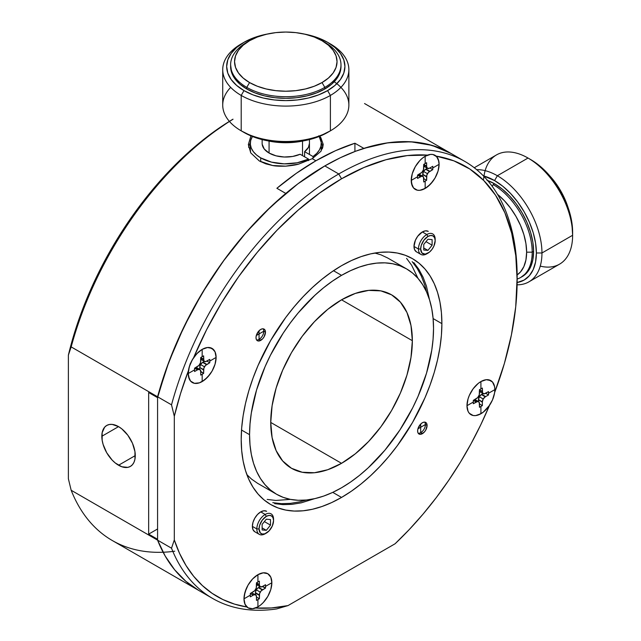 <?xml version="1.0" encoding="UTF-8"?>
<svg xmlns="http://www.w3.org/2000/svg" width="641" height="641" viewBox="0 0 641 641"><rect width="100%" height="100%" fill="white"/><g stroke="black" fill="none" stroke-linecap="round" stroke-linejoin="round"><path stroke-width="0.96" d="M246.777 87.384A55.19 31.866 180 0 1 230.608 64.853A55.19 31.866 180 0 1 246.777 42.322L249.557 40.72L243.187 45.199L238.452 50.31L235.535 55.863L234.55 61.64L235.535 67.409L238.452 72.962L243.187 78.074L249.557 82.561L257.329 86.239L266.183 88.971L275.798 90.653L285.798 91.222L295.797 90.653L305.404 88.971L314.266 86.239L322.03 82.561L328.408 78.074L333.144 72.962L336.06 67.409L337.046 61.64L336.06 55.863L333.144 50.31L328.408 45.199L322.03 40.72L314.266 37.034L305.404 34.302L295.797 32.619L285.798 32.05L275.798 32.619L266.183 34.302L257.329 37.034L249.557 40.72A51.248 29.59 180 0 1 322.03 40.72A51.248 29.59 180 0 1 322.03 82.561L324.819 87.384A55.19 31.866 180 0 1 246.777 87.384L246.777 88.995L246.777 87.384L249.557 82.561A51.248 29.59 180 0 1 249.557 40.72L246.777 42.322A55.19 31.866 0 0 0 246.777 87.384A55.19 31.866 0 0 0 324.819 87.384A55.19 31.866 0 0 0 324.819 42.322L322.03 40.72L324.819 42.322A55.19 31.866 180 0 1 340.988 64.853A55.19 31.866 180 0 1 324.819 87.384L324.819 88.995L324.819 87.384L322.03 82.561A51.248 29.59 180 0 1 249.557 82.561L246.777 87.384M230.608 66.464A55.19 31.866 0 0 0 246.777 88.995A55.19 31.866 0 0 0 324.819 88.995A55.19 31.866 0 0 0 340.988 66.464L339.922 72.681L336.781 78.659L331.685 84.163L324.819 88.995L316.454 92.953L306.919 95.902L296.567 97.712L285.798 98.329L275.029 97.712L264.677 95.902L255.134 92.953L246.777 88.995L239.91 84.163L234.814 78.659L231.673 72.681L230.608 64.853M304.146 34.013A59.132 34.141 180 0 1 327.607 42.322L330.395 43.933A63.074 36.417 180 0 1 348.872 69.685A63.074 36.417 180 0 1 330.395 95.429L327.607 90.605L330.395 95.429A63.074 36.417 0 0 0 330.395 43.933L327.607 42.322A59.132 34.141 180 0 1 327.607 90.605A59.132 34.141 180 0 1 243.989 90.605L241.2 95.429A63.074 36.417 180 0 1 222.723 69.685A63.074 36.417 180 0 1 241.2 43.933A63.074 36.417 0 0 0 241.2 95.429L243.989 90.605A59.132 34.141 180 0 1 243.989 42.322L241.2 43.933L243.989 42.322A59.132 34.141 180 0 1 267.449 34.013L252.947 38.083L243.989 42.322L236.633 47.498L231.169 53.403L227.803 59.805L226.666 66.464L227.803 73.122L231.169 79.532L236.633 85.429L243.989 90.605L252.947 94.852L263.171 98.001L274.26 99.948L285.798 100.605L297.336 99.948L308.425 98.001L318.649 94.852L327.607 90.605L334.963 85.429L340.427 79.532L343.792 73.122L344.93 66.464L343.792 59.805L340.427 53.403L334.963 47.498L327.607 42.322L318.649 38.083L304.13 34.005M222.723 69.685L222.723 105.084A63.074 36.417 0 0 0 241.2 130.836L241.2 95.429A63.074 36.417 0 0 0 330.395 95.429L330.395 130.836A63.074 36.417 0 0 0 348.872 105.084L348.872 69.685M334.217 81.752A63.074 36.417 180 0 1 330.395 130.836L318.649 136.693L308.425 139.842L297.336 141.789L285.798 142.446L274.26 141.789L263.171 139.842L252.947 136.693L241.2 130.836A63.074 36.417 0 0 0 330.395 130.836L330.395 95.429A63.074 36.417 180 0 1 241.2 95.429L241.2 130.836A63.074 36.417 180 0 1 230.68 87.384M327.607 132.447L330.395 130.836A63.074 36.417 180 0 1 241.2 130.836L243.989 132.447A59.132 34.141 0 0 0 327.607 132.447M304.13 140.764L295.797 142.15L285.798 142.719L275.798 142.15L267.457 140.764A51.248 29.59 0 0 0 304.13 140.764M262.201 144.305L264.26 149.032L269.076 153.047A23.653 13.653 180 0 0 300.14 154.249L308.553 159.104A35.479 20.48 180 0 1 260.711 157.87L271.496 162.133L284.219 163.856L297.16 162.79L308.553 159.104L308.553 160.603L308.553 159.104L300.14 154.249L292.616 156.468L284.219 157.013L276.023 155.827L269.076 153.047L269.076 141.1L269.076 153.047A23.653 13.653 180 0 1 262.145 143.304M302.52 141.1L302.52 155.619L302.52 141.1M486.96 180.257L494.572 183.783L493.177 184.592A55.19 31.866 60 0 1 532.198 252.177A55.19 31.866 60 0 1 520.772 277.441A55.19 31.866 60 0 1 517.151 279.043A55.19 31.866 -120 0 0 532.198 252.177L533.592 251.376L532.198 252.177L526.63 252.177L525.932 243.612L523.865 234.574L520.524 225.408L516.013 216.466L510.524 208.093L504.259 200.609L497.464 194.303M522.167 276.64A55.19 31.866 -120 0 0 533.592 251.376L532.847 259.733L530.628 266.904L527.022 272.609L520.772 277.441M549.754 175.818L555.122 182.34L560.611 190.714L565.122 199.655L568.086 207.572A51.248 29.59 -120 0 0 549.754 175.818M483.602 179.272A63.074 36.417 60 0 1 528.024 158.039A63.074 36.417 60 0 1 572.621 235.279L541.957 252.987A63.074 36.417 60 0 1 528.897 281.856L559.553 264.156A63.074 36.417 -120 0 0 572.621 235.279L572.621 232.066A59.132 34.141 -120 0 0 530.812 159.649L538.969 165.282L546.805 172.557L554.04 181.195L560.37 190.858L565.57 201.17L569.44 211.754L571.812 222.179L572.621 235.279A63.074 36.417 60 0 1 540.251 266.119M528.897 281.856A63.074 36.417 60 0 1 517.103 284.812A63.074 36.417 -120 0 0 541.957 252.987L572.621 235.279A63.074 36.417 -120 0 0 528.024 158.039A63.074 36.417 -120 0 0 496.487 154.914L474.26 167.742M530.812 159.649L528.024 158.039L497.36 175.738L528.024 158.039L530.812 159.649M517.135 282.521L524.138 280.053L529.338 275.742L533.2 269.621L535.58 261.937L536.381 252.987L535.58 243.099L533.2 232.675L529.338 222.09L524.138 211.778L517.8 202.115L510.573 193.478L502.728 186.202L494.572 180.57L483.386 175.866A59.132 34.141 60 0 1 494.572 180.57L497.36 175.738A63.074 36.417 60 0 1 541.957 252.987L536.381 252.987A59.132 34.141 60 0 1 517.135 282.521M497.512 194.343A51.248 29.59 60 0 1 526.63 252.177A51.248 29.59 60 0 1 517.143 274.925L520.524 271.896L523.865 266.6L525.932 259.942L526.63 252.177L532.198 252.177A55.19 31.866 -120 0 0 493.177 184.592L492.192 186.291L493.177 184.592L494.572 183.783L502.183 189.047L509.507 195.834L516.253 203.894L522.167 212.916L527.022 222.547L530.628 232.419L532.847 242.154L533.592 251.376A55.19 31.866 -120 0 0 494.572 183.783A55.19 31.866 -120 0 0 487.609 180.49M476.664 169.673A63.074 36.417 60 0 1 497.36 175.738A63.074 36.417 -120 0 0 476.664 169.673M536.381 252.987L541.957 252.987A63.074 36.417 -120 0 0 497.36 175.738L494.572 180.57A59.132 34.141 60 0 1 536.381 252.987M314.579 498.682L301.27 502.824L291.992 504.347L283.09 504.627L274.644 503.658L283.09 504.627L291.992 504.347L301.27 502.824L314.579 498.682M413.83 262.586L418.893 269.412L423.1 277.265L426.417 286.054L429.486 299.651L426.417 286.054L423.1 277.265L418.893 269.412L413.83 262.586M272.786 502.656L281.423 503.658L290.325 503.385L299.595 501.863L306.422 500.012L299.595 501.863L290.325 503.385L281.423 503.658L272.962 502.688M426.561 291.927L424.751 285.085L421.433 276.295L417.219 268.451L412.155 261.616L417.219 268.451L421.433 276.295L424.751 285.085L426.561 291.927M267.201 499.435L275.846 500.445L290.405 499.379M418.004 278.37L411.642 265.23L406.586 258.403M364.553 103.538L450.96 153.423L431.954 145.347L410.809 141.781L387.957 142.799L363.848 148.375L354.922 143.231L354.922 151.492L354.922 143.231L335.531 150.683L315.901 160.771L296.27 173.35L276.88 188.286A252.282 145.659 -60 0 1 315.901 160.771A252.282 145.659 -60 0 1 354.922 143.231L363.848 148.375A252.282 145.659 -60 0 1 450.038 152.903M285.798 193.438L276.88 188.286L285.798 193.438L264.509 212.868L244.149 234.758L225.039 258.764L207.468 284.524L191.707 311.622L178.006 339.658L166.572 368.198L157.574 397.66L148.656 392.508L148.656 534.129L157.574 528.977L148.656 534.129L157.574 539.273L148.656 534.129L148.656 392.508L157.574 397.66L157.574 396.787A252.282 145.659 -60 0 1 285.798 193.438M322.319 148.816L323.248 144.489L320.845 137.663L319.731 136.261L320.845 137.663L323.248 144.489L320.885 151.34L312.279 158.68L315.901 160.771L312.279 158.68L298.882 164.04C296.07 164.929 291.687 165.634 285.726 166.155C279.764 166.339 275.39 166.131 272.601 165.514L259.317 160.963L250.751 152.903L248.347 144.529M322.928 147.029A37.45 21.618 0 0 0 321.261 142.887M320.885 151.34L312.279 158.68L298.882 164.04L285.726 166.155L272.601 165.514L265.799 163.84L259.317 160.963L250.751 152.895L248.347 144.57L250.919 135.876L248.347 144.57M250.327 142.887A37.45 21.618 0 0 0 248.604 147.31M118.553 426.626A23.653 13.653 60 0 1 135.275 455.591A23.653 13.653 60 0 1 130.379 466.424A23.653 13.653 60 0 1 118.553 465.246L135.275 455.591L118.553 465.246A23.653 13.653 60 0 1 101.831 436.281L118.553 426.626L101.831 436.281A23.653 13.653 60 0 1 106.726 425.456A23.653 13.653 60 0 1 118.553 426.626L112.151 424.398L109.258 424.518L106.726 425.456L104.651 427.178L102.151 432.699L102.151 440.231L103.105 444.405L106.726 452.762L112.151 460.086L115.292 462.994L121.814 466.76L127.847 467.361L130.379 466.424L132.463 464.693L134.001 462.249L134.955 459.172L134.955 451.641L132.463 443.235L127.847 435.247L121.814 428.877L118.553 426.626M233.028 119.234A252.282 145.659 120 0 0 71.167 346.901L171.516 404.832L174.304 416.297L174.304 539.954L171.516 548.199L157.574 540.147L165.202 556.051L174.673 569.825L185.874 581.323L198.678 590.393A252.282 145.659 -60 0 1 157.574 540.147L71.167 490.261L68.379 478.795L68.379 355.146L71.167 346.901A252.282 145.659 -60 0 1 209.615 135.355M232.995 119.178A248.347 143.384 120 0 0 68.379 355.146L71.167 346.901L157.574 396.787L168.895 361.853L183.815 327.142L201.971 293.474L222.964 261.608L246.304 232.282L271.447 206.17L297.825 183.879L324.819 165.923L338.76 173.967A252.282 145.659 -60 0 1 464.453 161.212A252.282 145.659 -60 0 1 514.338 242.17A252.282 145.659 -60 0 1 517.151 276.96L517.151 280.181A248.347 143.384 -60 0 1 494.644 392.492L504.371 363.503L511.43 334.81L515.717 306.887L517.151 276.96A252.282 145.659 120 0 0 514.338 242.17A252.282 145.659 120 0 0 338.76 173.967L341.541 178.791A248.347 143.384 -60 0 1 427.555 155.122L407.315 155.579L385.994 159.737L363.952 167.509L341.541 178.791L338.76 173.967A252.282 145.659 120 0 0 171.516 404.832L174.304 416.297A248.347 143.384 -60 0 1 188.446 370.642L190.161 363.888L193.606 357.726A19.711 11.378 -60 0 1 202.171 349.377A19.711 11.378 -60 0 1 216.113 357.422A19.711 11.378 -60 0 1 202.171 381.563A19.711 11.378 -60 0 1 188.238 373.519A19.711 11.378 -60 0 1 188.446 370.642L180.554 393.534L174.304 416.297L174.304 539.954L171.516 548.199L71.167 490.261A252.282 145.659 120 0 0 112.271 540.507L198.678 590.393L185.874 581.323L174.673 569.825L165.202 556.051L157.574 540.147L157.574 396.787L171.516 404.832A252.282 145.659 -60 0 1 338.76 173.967L324.819 165.923L340.331 157.742L355.731 151.188L370.891 146.308L385.698 143.135L400.048 141.701L413.83 142.006L426.938 144.049L439.269 147.823L450.735 153.295M450.511 153.167A252.282 145.659 120 0 0 324.819 165.923A252.282 145.659 120 0 0 157.574 396.787L157.574 540.147A252.282 145.659 120 0 0 198.678 590.393L212.612 598.446A252.282 145.659 -60 0 1 171.516 548.199A252.282 145.659 120 0 0 276.68 608.918A252.282 145.659 -60 0 1 212.612 598.446M174.745 551.204A252.282 145.659 -60 0 1 71.167 490.261L68.379 478.795L68.379 355.146L78.859 319.547L93.225 283.971L111.117 249.301L132.102 216.394L155.651 186.066L181.179 159.064L208.061 136.068L229.382 121.373M341.541 265.695A141.909 81.936 -60 0 1 412.5 258.668A141.909 81.936 -60 0 1 441.889 323.633L433.108 318.561L441.889 323.633A141.909 81.936 -60 0 1 341.541 497.44L332.759 492.368L341.541 497.44A141.909 81.936 -60 0 1 270.59 504.467A141.909 81.936 -60 0 1 241.2 439.502A141.909 81.936 -60 0 1 341.541 265.695L351.38 260.575L361.123 256.616L370.674 253.868L379.945 252.346L388.847 252.065L397.292 253.035L405.2 255.246L412.5 258.668L419.11 263.275L424.983 269.02L430.039 275.854L434.253 283.699L437.571 292.488L439.966 302.143L441.409 312.552L441.889 323.633L441.409 335.267L439.966 347.35L437.571 359.761L434.253 372.381L430.039 385.097L424.983 397.773L412.5 422.531L397.292 445.719L388.847 456.448L379.945 466.448L370.674 475.63L361.123 483.907L351.38 491.198L341.541 497.44L331.709 502.56L321.966 506.51L312.415 509.266L303.145 510.789L294.243 511.061L285.798 510.092L277.89 507.888L270.59 504.467L263.98 499.86L258.107 494.107L253.051 487.28L248.836 479.428L245.519 470.638L243.123 460.991L241.681 450.575L241.2 439.502L241.681 427.868L243.123 415.785L245.519 403.373L248.836 390.746L253.051 378.038L258.107 365.362L270.59 340.595L285.798 317.407L294.243 306.686L303.145 296.687L312.415 287.505L321.966 279.228L331.709 271.936L341.541 265.695M255.999 337.647A6.698 3.87 -60 0 1 260.735 329.434A6.698 3.87 -60 0 1 264.084 329.105A6.698 3.87 -60 0 1 265.47 332.174L263.804 331.205L265.47 332.174A6.698 3.87 -60 0 1 260.735 340.379L259.06 339.418L260.735 340.379A6.698 3.87 -60 0 1 257.386 340.716A6.698 3.87 -60 0 1 255.999 337.647L256.36 335.339L258.924 330.9L260.735 329.434L262.546 328.809L264.084 329.105L265.11 330.291L265.47 332.174L264.084 336.846L262.546 338.921L258.924 341.012L257.386 340.716L256.36 339.53L255.999 337.647M252.37 526.365A11.826 6.827 -60 0 1 260.735 511.879A11.826 6.827 -60 0 1 266.648 511.294L263.932 510.765L260.735 511.879L265.198 514.451L266.311 516.382L262.281 520.115L259.613 525.412L259.06 528.937L260.286 532.879L262.281 534.033L264.893 533.777L269.084 530.884L272.337 525.924L273.555 520.564L273.002 517.688L271.431 515.877L269.084 515.42L266.311 516.382A10.248 5.921 -60 0 1 273.555 520.564A10.248 5.921 -60 0 1 266.311 533.12A10.248 5.921 -60 0 1 259.06 528.937L256.833 528.937A11.826 6.827 120 0 0 265.198 533.761L266.311 533.12L265.198 533.761A11.826 6.827 -60 0 1 259.285 534.354A11.826 6.827 -60 0 1 256.833 528.937L259.06 528.937A10.248 5.921 -60 0 1 266.311 516.382L265.198 514.451A11.826 6.827 120 0 0 256.833 528.937L252.37 526.365L253.011 522.295L254.822 518.12L257.538 514.459L260.735 511.879L265.198 514.451A11.826 6.827 -60 0 1 271.111 513.866A11.826 6.827 -60 0 1 273.555 519.282L273.555 520.564L273.555 519.282A11.826 6.827 120 0 0 265.198 514.451A11.826 6.827 -60 0 0 256.833 528.937L252.37 526.365A11.826 6.827 -60 0 0 254.822 531.774L253.011 529.69L252.37 526.365M413.99 246.424A11.826 6.827 -60 0 1 422.355 231.946A11.826 6.827 -60 0 1 428.268 231.361L425.552 230.832L422.355 231.946L426.818 234.518L427.932 236.449L423.901 240.183L421.233 245.479L420.68 249.004L421.906 252.947L425.159 254.148L429.342 252.209L431.954 249.453L433.957 245.984L435.175 240.631L434.622 237.747L433.052 235.944L430.704 235.487L427.932 236.449A10.248 5.921 -60 0 1 435.175 240.631L435.175 239.349A11.826 6.827 120 0 0 426.818 234.518A11.826 6.827 120 0 0 418.453 249.004L420.68 249.004A10.248 5.921 -60 0 1 427.932 236.449L426.818 234.518L422.355 231.946L417.708 236.249L415.4 240.247L413.99 246.424L418.453 249.004A11.826 6.827 120 0 0 426.818 253.828L427.932 253.187A10.248 5.921 -60 0 1 420.68 249.004L418.453 249.004L413.99 246.424A11.826 6.827 -60 0 0 416.442 251.841L414.631 249.758L413.99 246.424M417.62 430.96A6.698 3.87 -60 0 1 422.355 422.748A6.698 3.87 -60 0 1 425.704 422.419A6.698 3.87 -60 0 1 427.09 425.488L425.424 424.518L427.09 425.488A6.698 3.87 -60 0 1 422.355 433.693L420.68 432.731L422.355 433.693A6.698 3.87 -60 0 1 419.006 434.029A6.698 3.87 -60 0 1 417.62 430.96L417.98 428.653L420.544 424.214L422.355 422.748L424.166 422.123L425.704 422.419L426.73 423.605L427.09 425.488L425.704 430.159L424.166 432.234L420.544 434.326L419.006 434.029L417.98 432.843L417.62 430.96M439.101 164.312A19.711 11.378 -60 0 1 425.167 188.446A19.711 11.378 -60 0 1 411.226 180.401A19.711 11.378 -60 0 1 425.167 156.268A19.711 11.378 -60 0 1 427.555 155.122A19.711 11.378 -60 0 0 425.167 156.268L422.451 158.143L425.167 156.268L425.167 163.567L425.167 156.268A19.711 11.378 -60 0 1 439.101 164.312L438.043 171.083L435.023 178.046L432.907 181.267L427.884 186.571L422.451 189.712L419.831 190.305L417.427 190.209L413.581 187.989L411.498 183.39L411.498 177.108L412.291 173.631L415.312 166.668L419.831 160.571L422.451 158.143L419.831 160.571L415.312 166.668L412.291 173.631L411.226 180.401L417.555 176.748L417.555 175.073L421.93 172.301L423.493 169.585L423.717 164.408L426.618 162.734L426.618 166.5L427.467 168.375L429.518 168.174L432.779 166.291L432.779 169.641L428.404 172.413L426.834 175.129L426.618 180.305L425.167 181.147L425.167 188.446A19.711 11.378 -60 0 1 411.226 180.401A19.711 11.378 -60 0 1 425.167 156.268L430.504 154.409L432.907 154.505L436.753 156.725L438.837 161.324L439.101 164.312L432.779 167.966L439.101 164.312A19.711 11.378 -60 0 1 425.167 188.446L430.504 184.143L435.023 178.046L438.043 171.083L439.101 164.312A19.711 11.378 -60 0 0 436.16 156.116A248.347 143.384 -60 0 1 517.151 280.181L515.773 255.647L511.67 233.092L504.9 212.852L495.581 195.265L483.835 180.586L469.869 169.056L453.892 160.859L436.16 156.116L438.348 159.513L439.101 164.312M489.484 405.408A19.711 11.378 -60 0 1 480.91 413.749A19.711 11.378 -60 0 1 466.977 405.705A19.711 11.378 -60 0 1 480.91 381.563A19.711 11.378 -60 0 1 494.852 389.616A19.711 11.378 -60 0 1 494.644 392.492A19.711 11.378 -60 0 0 494.852 389.616L494.58 386.627L494.852 389.616L488.522 393.27L494.852 389.616A19.711 11.378 -60 0 1 480.91 413.749L475.582 415.608L473.17 415.512L469.324 413.293L468.034 411.25L466.977 405.705L468.034 398.934L469.324 395.409L473.17 388.75L478.194 383.446L480.91 381.563L486.247 379.712L490.766 380.594L492.504 382.028L494.58 386.627L492.504 382.028L488.658 379.809L486.247 379.712L480.91 381.563L480.91 388.871L482.361 388.037L482.585 392.957L484.155 393.862L488.522 391.595L488.522 394.944L485.261 396.827L483.21 398.99L482.361 401.843L482.361 405.609L479.468 407.283L479.244 402.364L477.673 401.458L473.306 403.726L473.306 402.051L466.977 405.705A19.711 11.378 -60 0 1 480.91 381.563A19.711 11.378 -60 0 1 494.852 389.616L494.58 392.909L492.504 399.912L488.658 406.57L483.635 411.875L480.91 413.749L480.91 406.45L480.91 413.749A19.711 11.378 -60 0 1 466.977 405.705L468.034 411.25L469.324 413.293L473.17 415.512L475.582 415.608L478.194 415.015L483.21 412.211L489.484 405.408A248.347 143.384 -60 0 1 395.088 543.768L288.001 605.593L276.68 608.918L288.001 605.593A248.347 143.384 -60 0 1 255.535 608.013L271.407 607.956L288.001 605.593L395.088 543.768L409.335 529.482L423.076 514.09L436.209 497.704L448.628 480.446L460.254 462.457L470.991 443.852L480.758 424.791L489.484 405.408M271.856 582.725A19.711 11.378 -60 0 1 257.922 606.867A19.711 11.378 -60 0 1 255.535 608.013A19.711 11.378 -60 0 0 257.922 606.867L260.639 604.992L257.922 606.867L257.922 599.559L257.922 606.867A19.711 11.378 -60 0 1 243.989 598.822A19.711 11.378 -60 0 1 257.922 574.681A19.711 11.378 -60 0 1 271.856 582.725L270.798 589.504L267.778 596.467L263.259 602.564L260.639 604.992L263.259 602.564L267.778 596.467L270.798 589.504L271.856 582.725L265.534 586.379L265.534 588.053L261.159 590.834L259.597 593.55L259.373 598.726L256.472 600.401L256.472 596.635L255.623 594.76L253.572 594.96L250.31 596.843L250.31 593.494L254.685 590.714L256.256 587.997L256.472 582.821L257.922 581.988L257.922 574.681L263.259 572.83L267.778 573.703L270.798 577.18L271.856 582.725A19.711 11.378 -60 0 1 257.922 606.867L252.586 608.726L248.067 607.844L245.046 604.367L243.989 598.822L245.046 592.052L248.067 585.089L252.586 578.983L257.922 574.681A19.711 11.378 -60 0 1 271.856 582.725L270.798 577.18L267.778 573.703L263.259 572.83L257.922 574.681L252.586 578.983L248.067 585.089L246.336 588.526L244.253 595.529L243.989 598.822L250.31 595.168L243.989 598.822A19.711 11.378 -60 0 1 257.922 574.681L257.922 581.988L259.373 581.155L259.373 584.921L260.222 586.795L262.273 586.587L265.534 584.712L265.534 586.379L271.856 582.725M246.929 607.019A19.711 11.378 -60 0 1 243.989 598.822L244.742 603.614L246.929 607.019A248.347 143.384 -60 0 1 174.304 539.954L179.552 553.367L186.01 565.506L193.638 576.267L202.372 585.57L212.139 593.35L222.876 599.543L234.502 604.11L246.929 607.019M193.606 357.726A248.347 143.384 -60 0 1 341.541 178.791L319.611 193.045L298.025 210.248L277.112 230.135L257.217 252.394L238.636 276.672L221.674 302.592L206.586 329.754L193.606 357.726L197.644 352.87L202.171 349.377L207.508 347.526L212.027 348.4L215.047 351.877L216.113 357.422L215.047 364.2L212.027 371.163L209.919 374.384L204.896 379.688L199.455 382.829L196.843 383.422L194.431 383.326L190.585 381.107L189.303 379.063L188.238 373.519A19.711 11.378 -60 0 1 188.446 370.642M250.695 152.806L250.319 149.826A35.479 20.48 0 0 0 250.695 152.806M321.277 143.392L321.237 150.819M260.711 157.87L260.711 161.716L260.711 157.87A35.479 20.48 180 0 1 250.319 143.304A35.479 20.48 180 0 1 252.402 136.477L250.671 140.515L250.351 144.297L251.248 148.055L253.331 151.645L256.52 154.954L260.711 157.87M309.451 143.472A23.653 13.653 180 0 1 304.603 151.669L304.603 156.813L304.603 151.669L313.016 156.524L316.742 153.407L319.41 149.946L320.925 146.26L321.237 142.478L319.194 136.477M309.451 143.336L308.441 147.326L304.603 151.669L313.016 156.524L313.016 158.239L313.016 156.524A35.479 20.48 180 0 0 321.277 143.48A35.479 20.48 180 0 0 318.745 135.796M249.557 434.67L250.006 444.83L251.328 454.373L253.524 463.219L256.56 471.279L260.422 478.474L265.062 484.732L270.438 489.996L276.503 494.219L283.194 497.36L290.445 499.387L298.185 500.276L306.342 500.02L314.843 498.626L323.601 496.102L332.527 492.472L341.541 487.777L350.563 482.064L359.489 475.382L368.246 467.794L384.904 450.206L399.896 429.983L412.652 407.892L418.028 396.418L426.529 373.15L431.762 350.202L433.084 339.129L433.532 328.456L433.084 318.305L431.762 308.762L429.566 299.916L426.529 291.855L422.667 284.66L418.028 278.402L412.652 273.13L406.586 268.908L399.896 265.775L392.645 263.747L384.904 262.858L376.748 263.114L368.246 264.509L359.489 267.033L350.563 270.654L341.541 275.35L332.527 281.07L323.601 287.753L314.843 295.341L298.185 312.928L290.445 322.76L283.194 333.152L270.438 355.234L265.062 366.716L256.56 389.984L251.328 412.932L250.006 424.005L249.557 434.67L241.521 430.031L249.557 434.67A130.083 75.101 -60 0 1 341.541 275.35A130.083 75.101 -60 0 1 406.586 268.908A130.083 75.101 -60 0 1 433.532 328.456A130.083 75.101 -60 0 1 341.541 487.777A130.083 75.101 -60 0 1 276.503 494.219A130.083 75.101 -60 0 1 249.557 434.67M341.541 299.812L355.354 293.41L368.639 290.397L380.882 290.878L391.611 294.852L400.409 302.159L406.955 312.52L410.985 325.524L412.347 340.692L410.985 357.422L406.955 375.089L400.409 392.997L391.611 410.472L380.882 426.834L368.639 441.457L355.354 453.772L341.541 463.323L327.735 469.725L314.451 472.738L302.207 472.249L291.479 468.275L282.681 460.975L276.135 450.615L272.105 437.603L270.742 422.443L272.105 405.705L276.135 388.045L282.681 370.137L291.479 352.662L302.207 336.301L314.451 321.678L327.735 309.355L341.541 299.812L412.347 340.692A100.124 57.81 -60 0 1 341.541 463.323A100.124 57.81 -60 0 1 291.479 468.275A100.124 57.81 -60 0 1 270.742 422.443L341.541 463.323L270.742 422.443A100.124 57.81 -60 0 1 341.541 299.812A100.124 57.81 -60 0 1 391.611 294.852A100.124 57.81 -60 0 1 412.347 340.692L341.541 299.812M333.504 270.71L341.541 275.35L333.504 270.71M246.881 474.652L251.488 479.059L257.546 483.282L276.503 494.219M406.586 268.908L387.629 257.962L380.946 254.83L374.833 253.043M255.623 594.76A4.102 2.364 -60 0 1 256.472 596.635L256.472 600.401L259.373 598.726L256.472 597.051L259.373 598.726L259.373 595.377L255.471 592.709L259.373 594.96A4.102 2.364 -60 0 1 260.222 592.1L256.32 589.848L260.222 592.1A4.102 2.364 -60 0 1 262.273 589.936L258.371 587.685A4.102 2.364 120 0 0 256.32 589.848A4.102 2.364 120 0 0 255.471 592.709L259.373 595.377L255.471 593.125L255.471 594.664L255.695 591.298L257.257 588.582L258.732 587.477L262.634 589.728L265.534 588.053L262.634 586.379L265.534 584.712L265.534 588.053L262.273 586.587A4.102 2.364 -60 0 1 260.222 586.795A4.102 2.364 -60 0 1 259.373 584.921L256.472 582.829L259.373 581.155L259.373 584.496L256.472 582.829L256.472 586.587A4.102 2.364 -60 0 1 255.623 589.448A4.102 2.364 -60 0 1 253.572 591.611L250.31 593.494L250.31 596.843L253.211 595.168L250.31 593.494L253.572 594.96A4.102 2.364 -60 0 1 255.623 594.76L252.354 593.229M258.732 587.477L260.07 586.707L258.732 587.477M256.472 584.632L260.222 586.795L256.472 584.632A4.102 2.364 120 0 0 258.371 584.336M259.373 584.921L256.472 583.246L259.373 584.921M418.869 433.356L420.68 432.731L420.68 427.259L417.924 428.853L420.68 427.259L420.68 424.07L420.68 427.259L425.424 424.518L425.063 422.635M425.063 426.826L425.424 424.518L420.68 427.259L420.68 432.731L422.499 431.265M424.767 422.123A6.698 3.87 -60 0 1 425.424 424.518A6.698 3.87 -60 0 1 420.68 432.731A6.698 3.87 -60 0 1 418.277 433.356M417.555 178.422L417.555 176.748L411.226 180.401L412.291 185.946L413.581 187.989L417.427 190.209L419.831 190.305L425.167 188.446L425.167 181.147L423.717 181.98L423.493 177.06L421.93 176.155L417.555 178.422L417.555 175.073L420.456 176.748L417.555 175.073L420.817 173.19A4.102 2.364 -60 0 0 422.868 171.027A4.102 2.364 -60 0 0 423.717 168.174L423.717 164.408L425.167 163.567L426.618 162.734L426.618 166.083L423.717 164.408L426.618 166.5L423.717 164.825L426.618 166.5A4.102 2.364 -60 0 0 427.467 168.375L423.717 166.211L427.467 168.375A4.102 2.364 -60 0 0 429.518 168.174L432.779 166.291L432.779 169.641L429.879 167.966L432.779 169.641L429.879 171.307L425.977 169.056L427.307 168.287L425.977 169.056L429.518 171.524L425.616 169.264A4.102 2.364 120 0 0 423.565 171.427L425.616 169.264L429.518 171.524A4.102 2.364 -60 0 0 427.467 173.687L423.565 171.427L427.467 173.687A4.102 2.364 -60 0 0 426.618 176.539L422.715 174.705L423.565 171.427A4.102 2.364 120 0 0 422.715 174.288L426.618 176.539L422.715 174.288L426.618 176.956L426.618 180.305L423.717 178.631L426.618 180.305L423.717 181.98L423.717 178.214A4.102 2.364 -60 0 0 422.868 176.339L419.118 174.176L422.868 176.339A4.102 2.364 -60 0 0 420.817 176.539L417.555 178.422M422.715 176.251L422.715 174.705L422.715 176.251M422.868 176.339L419.591 174.809M417.916 174.865L420.817 176.539L417.916 174.865M423.717 166.203A4.102 2.364 120 0 0 425.616 165.923M257.249 340.042L259.06 339.418L259.06 333.945L256.304 335.539L259.06 333.945L259.06 330.756L259.06 333.945L263.804 331.205L263.443 329.322M263.443 333.512L263.804 331.205L259.06 333.945L259.06 339.418L260.879 337.951M263.147 328.809A6.698 3.87 -60 0 1 263.804 331.205A6.698 3.87 -60 0 1 259.06 339.418A6.698 3.87 -60 0 1 256.656 340.042M479.468 389.712L480.91 388.871L480.91 381.563L478.194 383.446L473.17 388.75L469.324 395.409L468.034 398.934L466.977 405.705L473.306 402.051L473.306 400.377L477.673 397.604L479.244 394.888L479.468 389.712L482.361 388.037L482.361 391.387L479.468 389.712L482.361 391.803A4.102 2.364 -60 0 0 483.21 393.678L479.468 391.515L483.21 393.678A4.102 2.364 -60 0 0 485.261 393.478L488.522 391.595L488.522 394.944L485.622 393.27L488.522 394.944L485.622 396.611L481.72 394.359L483.058 393.59L481.72 394.359L485.261 396.827L481.359 394.568A4.102 2.364 120 0 0 479.308 396.731L481.359 394.568L485.261 396.827A4.102 2.364 -60 0 0 483.21 398.99L479.308 396.731L483.21 398.99A4.102 2.364 -60 0 0 482.361 401.843L478.458 400.008L479.308 396.731A4.102 2.364 120 0 0 478.458 399.591L482.361 401.843L478.458 399.591L482.361 402.26L482.361 405.609L479.468 403.934L482.361 405.609L479.468 407.283L479.468 403.518A4.102 2.364 -60 0 0 478.619 401.643L474.869 399.479L478.619 401.643A4.102 2.364 -60 0 0 476.567 401.843L473.306 400.377L476.207 402.051L473.306 403.726L473.306 400.377L476.567 398.494A4.102 2.364 -60 0 0 478.619 396.33A4.102 2.364 -60 0 0 479.468 393.478L479.468 389.712M478.619 401.643L475.342 400.112M478.458 401.554L478.458 400.008L478.458 401.554M479.468 391.499A4.102 2.364 120 0 0 481.359 391.226M473.667 400.168L476.567 401.843L473.667 400.168M200.729 371.748L199.88 369.456L197.829 369.657L194.568 371.54L194.568 369.865L188.238 373.519L188.51 376.499L190.585 381.107L192.324 382.541L194.431 383.326L199.455 382.829L202.171 381.563L202.171 374.256L200.729 375.097L200.729 371.748L203.622 373.423L202.171 374.256L202.171 381.563A19.711 11.378 -60 0 1 188.238 373.519L194.568 369.865L194.568 368.19L198.934 365.41L200.505 362.694L200.729 357.526L202.171 356.684L203.622 355.851L203.846 360.771L205.416 361.676L209.783 359.409L209.783 361.075L216.113 357.422A19.711 11.378 -60 0 1 202.171 381.563L207.508 377.261L212.027 371.163L215.047 364.2L216.113 357.422L215.047 351.877L213.765 349.842L209.919 347.622L207.508 347.526L202.171 349.377L202.171 356.684L202.171 349.377A19.711 11.378 -60 0 1 216.113 357.422L209.783 361.075L209.783 362.75L205.416 365.53L203.846 368.246L203.622 373.423L200.729 371.331A4.102 2.364 -60 0 0 199.88 369.456L196.13 367.293L199.88 369.456A4.102 2.364 -60 0 0 197.829 369.657L194.568 368.19L197.468 369.865L194.568 371.54L194.568 368.19L197.829 366.307A4.102 2.364 -60 0 0 199.88 364.144A4.102 2.364 -60 0 0 200.729 361.284L200.729 357.526L202.171 356.684L203.622 355.851L203.622 359.192L200.729 357.526L203.622 359.617L200.729 357.942L203.622 359.617A4.102 2.364 -60 0 0 204.471 361.492L200.729 359.329L204.471 361.492A4.102 2.364 -60 0 0 206.522 361.292L209.783 359.409L209.783 362.75L206.883 361.075L209.783 362.75L206.883 364.425L202.981 362.173L204.319 361.404L202.981 362.173L206.522 364.633L202.62 362.381A4.102 2.364 120 0 0 200.569 364.545L202.62 362.381L206.522 364.633A4.102 2.364 -60 0 0 204.471 366.796L200.569 364.545A4.102 2.364 120 0 0 199.72 367.405L200.569 364.545L204.471 366.796A4.102 2.364 -60 0 0 203.622 369.657L199.72 367.405L203.622 369.657L199.72 367.405L203.622 370.073L203.622 373.423L200.729 375.097L200.729 371.748M202.171 349.377L196.843 353.68L192.324 359.785L189.303 366.748L188.238 373.519A19.711 11.378 -60 0 1 202.171 349.377M199.88 369.456L196.603 367.926M199.72 369.36L199.72 367.822L199.72 369.36M194.928 367.982L197.829 369.657L194.928 367.982M200.729 359.313A4.102 2.364 120 0 0 202.62 359.032M432.114 245.191L427.932 250.391L423.749 250.022L423.749 244.445L427.932 239.245L432.114 239.614L432.114 245.191L425.993 241.657L432.114 245.191L427.932 250.391L423.749 247.979L427.932 250.391L423.749 250.022L423.749 244.445L427.932 239.245L432.114 239.614L432.114 245.191M435.175 239.349L435.175 240.631A10.248 5.921 -60 0 1 427.932 253.187L426.818 253.828A11.826 6.827 -60 0 1 420.905 254.413A11.826 6.827 -60 0 1 418.453 249.004A11.826 6.827 -60 0 1 426.818 234.518A11.826 6.827 -60 0 1 432.731 233.933A11.826 6.827 -60 0 1 435.175 239.349M262.129 524.378L266.311 519.178L270.494 519.555L270.494 525.123L266.311 530.323L262.129 529.955L262.129 524.378L266.311 519.178L270.494 519.555L270.494 525.123L264.372 521.59L270.494 525.123L266.311 530.323L262.129 527.912L266.311 530.323L262.129 529.955L262.129 524.378M324.819 42.322L322.03 40.72M340.988 64.853L340.988 66.464M249.557 40.72L246.777 42.322M330.395 43.933L327.607 42.322M243.989 42.322L241.2 43.933M262.145 143.392L262.145 139.594M309.451 154.473L309.451 139.594M464.901 161.468L450.96 153.423M250.319 149.826L250.319 143.392M256.32 584.544L260.222 586.795M423.565 166.123L427.467 168.375M479.308 391.427L483.21 393.678M200.569 359.24L204.471 361.492M427.932 253.187L426.818 253.828M416.442 251.841L420.905 254.413M266.311 533.12L265.198 533.761M254.822 531.774L259.285 534.354"/></g></svg>
